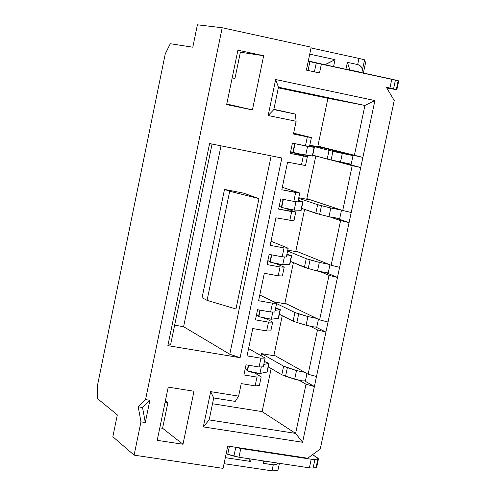 <?xml version="1.0" encoding="UTF-8"?>
<svg xmlns="http://www.w3.org/2000/svg" width="496" height="496" viewBox="0 0 496 496"><rect width="100%" height="100%" fill="white"/><g stroke="black" fill="none" stroke-linecap="round" stroke-linejoin="round"><path stroke-width="0.74" d="M240.386 52.216L234.961 78.455L232.165 77.928L234.961 78.455L232.178 77.872L234.961 78.455L240.386 52.216L263.674 55.738L240.386 52.216M226.771 104.011L252.421 109.92L263.674 55.738L237.906 50.183L226.653 104.6L252.421 109.92L226.771 104.011M168.225 387.128L157.22 440.343L182.987 444.249L193.992 391.251L168.225 387.128L193.992 391.251L182.987 444.249L162.583 428.284L182.987 444.249L157.22 440.343L168.225 387.128M165.397 400.818L167.89 402.647L162.583 428.284L159.805 427.856L162.583 428.284L167.89 402.647L165.397 400.818M270.835 330.894L266.65 330.931L252.762 328.544L247.045 355.88L260.933 358.199L265.137 358.056L248.57 348.576L265.137 358.056L263.302 366.811L265.137 358.056L260.933 358.199L259.092 366.99L263.302 366.811L259.092 366.99L260.933 358.199L247.045 355.88L252.762 328.544L266.65 330.931L270.835 330.894L272.676 322.121L270.835 330.894M282.36 275.974L278.213 275.795L264.325 273.29L258.583 300.719L272.471 303.168L276.638 303.242L259.78 295.008L276.638 303.242L274.796 312.027L276.638 303.242L272.471 303.168L270.624 311.99L274.796 312.027L270.624 311.99L272.471 303.168L258.583 300.719L264.325 273.29L278.213 275.795L282.36 275.974L284.208 267.17L282.36 275.974M293.923 220.863L275.925 217.825L270.165 245.359L284.053 247.932L288.182 248.223L271.027 241.254L288.182 248.223L286.335 257.04L288.182 248.223L284.053 247.932L282.199 256.785L286.335 257.04L282.199 256.785L284.053 247.932L270.165 245.359L275.925 217.825L293.923 220.863L295.777 212.021L293.923 220.863M305.53 165.54L287.568 162.155L281.79 189.794L299.77 193.006L282.311 187.302L299.77 193.006L297.91 201.853L299.77 193.006L295.678 192.498L293.812 201.382L297.91 201.853L293.812 201.382L295.678 192.498L281.79 189.794L287.568 162.155L305.53 165.54L307.39 156.668L305.53 165.54M259.358 385.609L255.13 385.863L241.242 383.606L238.626 396.13L235.247 401.394L213.714 397.959L209.145 419.914L295.616 433.399L306.007 384.226L299.237 380.327L306.007 384.226L295.616 433.399L262.105 411.618L295.616 433.399L302.585 442.265L314.39 386.502L306.007 384.226L314.39 386.502L302.585 442.265L295.616 433.399L209.145 419.914L203.323 426.907L302.585 442.265L203.323 426.907L209.145 419.914L213.714 397.959L210.664 391.642L203.323 426.907L210.664 391.642L213.714 397.959L235.247 401.394L238.626 396.13L210.664 391.642L238.626 396.13L241.242 383.606L255.13 385.863L259.358 385.609L261.194 376.867L259.358 385.609M265.782 318.556L272.676 322.121L268.497 322.121L266.65 330.931L268.497 322.121L255.452 319.864L257.579 309.709L255.452 319.864L268.497 322.121L272.676 322.121L265.782 318.556M276.421 263.791L284.208 267.17L280.06 266.96L278.213 275.795L280.06 266.96L267.022 264.579L269.154 254.386L267.022 264.579L280.06 266.96L284.208 267.17L276.421 263.791M286.118 208.605L295.777 212.021L291.673 211.594L289.813 220.466L291.673 211.594L278.628 209.095L280.767 198.859L278.628 209.095L295.777 212.021L286.118 208.605M290.569 152.036L307.39 156.668L303.323 156.023L301.456 164.926L303.323 156.023L290.284 153.4L292.429 143.133L290.284 153.4L307.39 156.668L290.569 152.036M273.866 109.3L295.331 114.08L296.124 121.278L293.458 134.025L311.395 137.584L293.638 133.164L311.395 137.584L309.535 146.463L311.395 137.584L307.34 136.859L305.474 145.774L309.535 146.463L305.474 145.774L307.34 136.859L293.458 134.025L296.124 121.278L295.331 114.08L273.866 109.3M254.839 373.048L261.194 376.867L256.971 377.084L255.13 385.863L256.971 377.084L243.927 374.945L246.047 364.827L243.927 374.945L256.971 377.084L261.194 376.867L254.839 373.048M273.804 109.616L295.331 114.08L273.804 109.616L268.162 115.518L296.124 121.278L268.162 115.518L273.804 109.616L278.473 87.209L273.804 109.616M282.261 315.692L273.984 355.08L308.121 374.244L317.496 329.883L310.124 326.219L317.496 329.883L308.121 374.244L316.504 376.501L325.909 332.06L317.496 329.883L325.909 332.06L314.39 386.502L316.504 376.501L308.121 374.244L273.984 355.08L282.261 315.692M293.403 262.644L284.902 303.112L319.616 319.864L329.022 275.342L320.658 271.833L329.022 275.342L319.616 319.864L328.036 322.022L337.472 277.419L329.022 275.342L337.472 277.419L325.909 332.06L328.036 322.022L319.616 319.864L284.902 303.112L293.403 262.644M304.587 209.411L295.858 250.97L331.148 265.286L340.591 220.608L330.069 216.981L340.591 220.608L331.148 265.286L339.605 267.344L349.079 222.58L340.591 220.608L349.079 222.58L337.472 277.419L339.605 267.344L331.148 265.286L295.858 250.97L304.587 209.411M315.809 155.992L306.85 198.642L342.724 210.515L352.203 165.67L333.033 160.468L352.203 165.67L342.724 210.515L351.224 212.474L360.728 167.543L352.203 165.67L360.728 167.543L349.079 222.58L351.224 212.474L342.724 210.515L306.85 198.642L315.809 155.992M322.35 64.17L308.307 60.946L325.147 64.771L335.029 59.65L325.184 64.598L322.35 64.17M359.154 72.125L349.847 69.93L347.392 62.341L345.929 69.266L347.392 62.341L349.847 69.93L361.844 72.521C362.898 68.38 361.503 65.732 357.653 64.573L347.392 62.341L357.653 64.573L358.955 58.41L311.029 47.945L358.955 58.41L357.653 64.573C361.336 65.993 362.836 68.225 362.154 71.269L361.844 72.521L359.154 72.125M327.93 98.301L317.88 146.134L354.342 155.539L364.932 105.45L327.93 98.301L364.932 105.45L278.473 87.209L275.658 79.521L268.162 115.518L275.658 79.521L278.473 87.209L364.932 105.45L374.902 100.57L275.658 79.521L374.902 100.57L364.932 105.45L354.342 155.539L362.88 157.399L374.902 100.57L360.728 167.543L362.88 157.399L317.88 146.134L327.93 98.301L278.337 87.842L327.93 98.301M271.157 368.553L262.105 411.618L212.511 403.75L262.105 411.618L271.157 368.553M224.508 189.398L202.064 297.674L207.061 300.353L229.698 191.251L224.508 189.398L229.698 191.251L207.061 300.353L235.96 308.983L258.974 198.592L229.698 191.251L258.974 198.592L243.486 193.124L224.508 189.398L243.486 193.124L258.974 198.592L235.96 308.983L207.061 300.353L202.064 297.674L224.508 189.398M225.327 457.647L250.629 461.454L248.471 458.67L250.629 461.454L251.131 459.067L250.629 461.454L225.327 457.647M278.337 463.171L276.204 464.572L273.259 464.857L271.994 470.853L224.062 463.692L271.994 470.853L273.259 464.857L262.992 463.314L263.494 460.933L262.992 463.314L264.721 461.119L262.992 463.314L274.418 464.926L276.681 464.368L278.318 463.171M227.751 446.059L223.082 468.373L134.1 455.148L112.84 436.734L134.1 455.148L223.082 468.373L227.751 446.059L307.706 458.236L320.255 449.01L394.239 100.514L320.255 449.01L307.706 458.236L227.751 446.059M311.184 47.194L306.392 70.103L311.184 47.194L222.196 27.745L145.551 399.602L149.885 400.284L145.297 422.511L140.963 421.842L134.1 455.148L140.963 421.842L138.223 406.813L145.551 399.602L222.196 27.745L311.184 47.194M333.572 66.594L335.029 59.65L309.733 54.151L335.029 59.65L333.572 66.594M281.846 157.995L209.603 143.561L167.871 345.65L240.114 357.69L229.778 354.249L183.594 326.697L174.642 325.171L183.594 326.697L229.778 354.249L240.114 357.69L281.846 157.995L240.114 357.69L167.871 345.65L170.674 344.385L167.871 345.65L209.603 143.561L281.846 157.995M271.994 470.853L277.872 470.661L271.994 470.853M365.732 61.919L363.388 73.042L365.732 61.919L364.2 61.585L365.732 61.919M170.674 344.385L212.059 144.051L170.674 344.385M271.169 155.862L229.778 354.249L271.169 155.862M364.572 59.811L358.955 58.41L364.572 59.811M221.011 145.843L183.594 326.697L221.011 145.843M165.106 402.213L167.89 402.647L165.106 402.213M314.408 71.858L319.523 72.924L321.402 63.965L308.233 61.306L398.189 80.718L396.316 89.534L396.843 89.683L386.775 88.021L396.372 89.627L386.328 87.265L394.239 100.514L386.328 87.265L389.937 88.04L391.809 79.186L321.402 63.965L319.523 72.924L306.392 70.103L316.938 72.379M252.421 109.92L226.653 104.6L237.906 50.183L263.674 55.738L252.421 109.92M292.429 143.133L305.474 145.774L292.429 143.133M246.047 364.827L259.092 366.99L246.047 364.827M257.579 309.709L270.624 311.99L257.579 309.709M269.154 254.386L282.199 256.785L269.154 254.386M280.767 198.859L293.812 201.382L280.767 198.859M197.402 24.8L222.196 27.745L197.402 24.8L192.808 47.201L170.295 43.722L165.273 53.822L97.284 386.415L165.273 53.822L170.295 43.722L192.808 47.201L197.402 24.8M97.284 386.415L97.681 398.778L117.323 414.898L112.84 436.734L117.323 414.898L97.681 398.778L97.284 386.415M138.223 406.813L140.963 421.842L145.297 422.511L142.526 407.483L138.223 406.813L142.526 407.483L149.885 400.284L145.551 399.602L138.223 406.813M145.297 422.511L149.885 400.284L142.526 407.483L145.297 422.511M304.811 381.015L314.39 386.502L304.811 381.015M315.896 327.112L325.909 332.06L315.896 327.112M326.746 272.936L337.472 277.419L326.746 272.936M336.858 218.389L349.079 222.58L336.858 218.389M323.745 147.647L323.677 147.969L352.606 155.44L323.677 147.969L323.745 147.647M342.643 162.651L360.728 167.543L342.643 162.651M261.119 355.756L261.566 353.636L275.621 355.998L261.566 353.636L283.619 366.191L296.515 370.549L304.643 372.291L296.515 370.549L294.698 379.173C300.161 380.68 303.738 381.238 305.424 380.847L302.61 380.885L294.698 379.173L281.821 374.759L268.293 366.885L281.821 374.759L283.619 366.191L261.566 353.636L261.119 355.756M273.631 301.773L287.017 304.135L273.631 301.773M287.785 250.127L298.809 252.166L287.785 250.127M298.778 197.73L311.631 200.223L298.778 197.73M309.808 145.154L323.677 147.969L309.808 145.154M234.918 447.15L240.789 448.496L311.221 459.222L314.935 459.451L317.874 459.054L318.116 458.298L312.598 454.64L318.482 458.806L314.935 459.451L311.221 459.222L240.789 448.496L234.918 447.15M389.93 88.04L396.316 89.534L398.189 80.718L398.71 80.885L391.809 79.186L389.937 88.04M316.281 62.899L314.414 71.827L316.281 62.899M393.564 88.852L395.442 80.017L393.564 88.852M309.888 61.628L308.041 70.463L309.888 61.628M350.765 164.157L327.211 159.092L329.04 150.4L309.758 145.39L329.04 150.4L353.022 155.577L342.314 153.425L340.473 162.167L351.18 164.306L353.022 155.577M327.211 159.092L312.753 155.167L331.092 160.028L332.928 151.311L329.04 150.4L327.211 159.092M339.283 218.519L328.966 216.715L315.803 213.299L317.626 204.637L298.66 198.301L317.626 204.637L330.807 207.998L341.335 210.056L330.807 207.998L328.966 216.715L339.686 218.705M315.803 213.299L301.58 208.376L319.647 214.371L321.476 205.691L317.626 204.637L315.803 213.299M306.249 258.683L319.331 262.378L328.631 264.269L319.331 262.378L317.502 271.058C323.02 272.434 326.591 273.067 328.216 272.961L317.502 271.058L308.239 268.522L290.445 261.398L304.432 267.307L306.249 258.683L287.593 251.026L306.249 258.683L304.432 267.307L308.239 268.522L310.062 259.873L306.249 258.683M294.915 312.53L307.904 316.56L316.479 318.351L307.904 316.56L306.082 325.215C311.569 326.653 315.146 327.248 316.801 327L314.005 326.92L306.082 325.215L296.875 322.481L293.105 321.129L279.353 314.235L293.105 321.129L294.915 312.53L276.57 303.564L294.915 312.53L293.105 321.129L296.875 322.481L298.691 313.863L294.915 312.53M226.133 453.797L227.726 454.317L229.4 446.313L227.726 454.317L233.92 456.128L235.749 447.392L233.92 456.128L238.96 457.231L240.789 448.496L238.96 457.231L309.392 467.852L311.221 459.222L309.392 467.852L313.1 468.075L314.935 459.451L313.1 468.075L316.051 467.654L317.874 459.054L316.051 467.654L316.659 467.393L313.1 468.075L309.392 467.852L238.96 457.231L226.133 453.797M275.162 310.291L280.054 309.721L275.646 307.96L280.321 309.634L275.162 310.291M278.318 317.998L278.25 318.333L271.306 319.232L265.112 318.42L258.546 316.479L256.562 314.569L258.546 316.479L259.879 310.112L258.813 316.653L260.171 310.161L258.813 316.653L271.306 319.232L272.825 312.009L271.306 319.232L278.25 318.333L280.054 309.721L278.523 318.19M293.911 143.431L307.557 146.394L314.154 147.343L309.585 146.227L314.39 147.368L307.557 146.394L293.911 143.431M312.337 155.973L299.559 154.02L290.637 151.689L292.869 152.495L294.711 143.697L292.869 152.495L295.002 143.778L293.155 152.576L305.716 155.192L307.557 146.394L305.716 155.192L312.325 156.048L314.154 147.343L312.567 156.066L314.39 147.368M286.564 255.948L291.381 255.787L286.917 254.243L291.636 255.738L286.564 255.948M289.621 264.182L282.732 264.752L276.551 263.816L269.948 262.012L267.877 260.474L269.948 262.012L271.455 254.808L270.221 262.161L271.746 254.863L270.221 262.161L282.732 264.752L284.375 256.922L282.732 264.752L289.565 264.43L291.381 255.787L289.831 264.337M267.059 371.622L266.972 372.043L259.923 373.519L253.71 372.825L247.448 370.952L245.284 368.478L247.448 370.952L259.923 373.519L267.251 371.851M263.798 364.442L268.77 363.463L264.418 361.491L269.043 363.339L266.972 372.043L268.77 363.463L263.798 364.442M300.96 210.174L294.202 210.075L288.033 209.021L281.666 207.471L279.236 206.181L281.666 207.471L294.202 210.075L301.171 210.316L302.994 201.649L298.232 200.334L302.994 201.649M298.003 201.413L302.746 201.661L300.923 210.335L302.746 201.661L298.003 201.413M331.092 160.028L340.473 162.167L342.314 153.425L332.928 151.311L331.092 160.028M319.647 214.371L328.966 216.715L330.807 207.998L321.476 205.691L319.647 214.371M308.239 268.522L317.502 271.058L319.331 262.378L310.062 259.873L308.239 268.522M296.875 322.481L306.082 325.215L307.904 316.56L298.691 313.863L296.875 322.481M281.821 374.759L285.553 376.247L287.358 367.66L283.619 366.191L281.821 374.759M285.553 376.247L294.698 379.173L296.515 370.549L287.358 367.66L285.553 376.247M261.311 366.891L259.923 373.519L261.311 366.891M248.639 365.254L247.448 370.952L248.639 365.254M248.347 365.211L247.188 370.748L248.347 365.211M295.976 201.63L294.202 210.075L295.976 201.63M283.365 199.361L281.666 207.471L283.365 199.361M283.073 199.305L281.387 207.353L283.073 199.305M279.422 463.332L277.847 470.772M364.579 59.793L362.148 71.288M341.502 210.106L339.679 218.73M329.945 264.796L328.216 272.961M318.426 319.294L316.801 327M306.956 373.587L305.424 380.847M318.482 458.806L316.659 467.393M398.71 80.873L396.843 89.683M278.51 318.24L280.321 309.634M289.819 264.374L291.636 255.738M267.239 371.913L269.043 363.339"/></g></svg>
